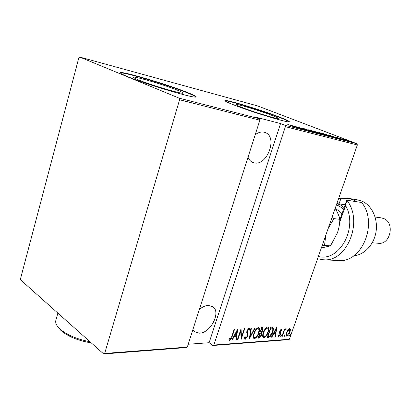 <?xml version="1.0" encoding="UTF-8"?>
<svg xmlns="http://www.w3.org/2000/svg" width="411" height="411" viewBox="0 0 411 411"><rect width="100%" height="100%" fill="white"/><g stroke="black" fill="none" stroke-linecap="round" stroke-linejoin="round"><path stroke-width="0.62" d="M271.902 115.383C259.793 110.641 235.446 103.289 235.909 104.558C235.935 104.903 237.861 105.833 241.689 107.338C253.777 112.136 279.182 119.786 278.268 118.394C278.196 118.003 276.074 116.996 271.902 115.383M177.783 90.322C164.986 85.051 132.856 75.567 133.447 77.314C133.457 77.669 134.978 78.475 138.014 79.729C150.719 85.082 184.375 94.951 183.023 93.009C182.982 92.609 181.236 91.715 177.783 90.322M187.58 92.537C168.114 84.579 119.801 70.276 120.402 72.845C120.408 73.364 122.637 74.55 127.091 76.4C146.337 84.543 198.174 99.745 195.811 96.729C195.728 96.102 192.985 94.705 187.58 92.537M195.631 96.904C195.035 96.179 192.317 94.843 187.473 92.901C168.823 85.277 123.095 71.606 120.485 73.045M279.429 117.048C261.021 109.876 224.396 98.794 224.92 100.659C224.94 101.168 227.797 102.544 233.479 104.784C251.835 112.095 290.916 123.855 289.344 121.702C289.2 121.091 285.897 119.539 279.429 117.048M289.149 121.836C288.388 121.081 285.111 119.591 279.326 117.361C261.802 110.533 227.226 99.965 225.007 100.849M255.21 134.726C258.288 132.409 261.283 131.571 264.196 132.203L265.532 132.655C277.857 137.408 267.088 166.101 254.311 162.9L252.333 162.237C250.402 161.256 248.963 159.576 248.028 157.192M199.335 309.488C202.392 306.883 205.418 305.522 208.418 305.409L212.867 306.729C221.288 312.124 210.643 333.115 199.479 333.172L194.49 331.723L192.846 329.781M289.755 335.186L290.51 334.349L290.49 335.135L289.832 335.993L289.755 335.186M284.181 335.582L284.946 334.739L284.931 335.525L284.263 336.393L284.181 335.582M280.698 335.828L281.468 334.98L281.453 335.772L280.785 336.645L280.698 335.828M276.911 326.755L275.391 336.907L274.969 336.933L275.483 333.691L273.603 333.819L271.846 337.159L271.419 337.19L276.911 326.755M263.302 332.715C264.109 329.976 265.532 328.076 267.566 327.017L268.188 327.182C268.974 328.425 268.943 330.151 268.095 332.36C267.294 335.068 265.881 336.948 263.852 337.991L263.225 337.832C262.454 336.609 262.48 334.903 263.302 332.715M253.952 333.311C254.758 330.536 256.207 328.61 258.293 327.536L258.945 327.711C259.752 328.975 259.731 330.721 258.879 332.946C258.077 335.695 256.634 337.601 254.558 338.664L253.9 338.489C253.109 337.246 253.125 335.52 253.952 333.311M245.192 339.337L244.833 339.245L244.509 337.097L245.105 336.527L245.567 338.238L247.124 336.362L247.309 335.319L246.713 332.258L246.99 330.634L248.999 328.055L249.297 328.137L249.641 329.807L249.025 330.49L248.578 329.165L247.427 330.567L247.54 336.347L245.192 339.337L244.643 339.024M237.686 328.964L236.33 339.702L235.863 339.738L236.325 336.306L234.213 336.45L232.349 339.989L231.871 340.025L237.686 328.964M231.773 336.46L234.193 329.16L234.635 329.134L232.174 336.537C231.835 338.304 231.018 339.609 229.713 340.452L228.896 339.275L229.446 338.417L230.119 339.327L231.773 336.46M237.841 339.594L237.409 339.625L241.036 328.774L241.498 337.107L244.355 328.589L244.781 328.564L241.159 339.358L240.692 331.071L237.841 339.594L237.501 339.358M249.374 338.772L250.895 328.219L251.347 328.194L250.119 336.717L254.697 328.009L255.149 327.983L249.374 338.772M258.005 338.15L261.586 327.618L263.066 327.695L263.014 330.095L261.735 332.365L261.745 334.986L259.254 338.063L258.005 338.15M268.619 337.39L267.207 337.493L270.767 327.105L272.996 327.346C273.562 328.595 273.449 330.213 272.663 332.196C271.912 334.893 270.566 336.624 268.619 337.39L267.325 337.148M281.36 329.077L281.854 330.09L281.365 330.747L281.032 329.997L280.225 331.03L280.538 333.444L280.292 334.585L278.586 336.804L278.293 336.727L277.995 335.859L278.494 335.15L278.894 335.89L279.901 334.652L279.583 332.232L279.829 331.091L281.36 329.077M281.869 336.439L284.443 329.021L284.818 329L284.438 330.095L285.856 328.857L285.506 329.853L284.068 331.374L282.244 336.414L281.869 336.439M287.972 329.879L289.627 328.579L290.038 328.687L290.423 329.72L289.955 332.304C289.359 334.225 288.363 335.52 286.97 336.198L286.529 336.095L286.616 332.525L287.972 329.879M289.416 339.234L288.455 339.656L212.888 345.507L213.869 345.045L289.416 339.234L357.354 144.97L285.393 126.67L284.967 125.278L356.933 143.722L257.594 105.92L79.657 57.037L78.794 57.894L20.55 278.637L20.776 280.03L103.685 353.963L104.661 353.445L179.576 99.755L179.16 98.157L79.657 57.037M213.869 345.045L285.393 126.67M104.661 353.445L187.313 347.09L186.332 347.562L103.685 353.963M179.16 98.157L259.433 118.733L259.86 120.176L187.313 347.09M259.86 120.176L179.576 99.755M343.863 139.314L350.989 141.8L343.863 139.314M345.6 140.439L339.193 137.988L345.6 140.439M336.09 137.176L342.872 139.725L336.07 137.248M333.002 137.197L322.851 133.472L330.896 136.113L333.002 137.197M322.887 134.603L314.05 131.196L322.933 134.495M314.651 132.486L303.786 128.54L312.982 131.828L307.87 129.599L314.651 132.486M303.626 129.65L294.312 126.085L304.494 129.624L297.908 127.02L306.806 130.467L296.608 126.927L303.626 129.65M293.644 126.686L287.731 124.384L293.644 126.686M188.223 344.243L209.132 342.717L280.554 123.547L254.995 116.971L259.433 118.733M280.554 123.547L284.967 125.278M291.091 125.252L302.183 129.28L298.191 127.872L296.161 127.353L297.913 128.181L291.091 125.252M310.978 131.571L301.355 127.913L310.978 131.571M312.91 131.463L310.572 130.266L320.493 133.955L312.91 131.463M321.854 133.775L319.47 132.568L329.324 136.226L321.854 133.775M328.733 134.998L339.445 138.856L333.83 137.053L335.669 137.885L328.733 134.998M343.632 139.853L344.814 140.238L343.632 139.853M346.946 140.706L348.117 141.091L346.946 140.706M352.237 142.067L353.398 142.447L352.237 142.067M209.132 342.717L212.888 345.507M356.933 143.722L357.354 144.97M297.061 127.461L292.843 125.93L297.025 127.574M317.179 132.563L311.014 130.549L318.982 133.508L317.179 132.563M315.864 131.777L318.957 132.902L315.864 131.777M326 134.834L319.933 132.851L327.85 135.789L326 134.834M324.12 133.914L332.689 136.955L324.109 133.955M334.533 137.12L330.459 135.651L334.497 137.228M348.533 140.798L344.469 139.463L348.533 140.798M230.54 339.09L229.266 340.133L229.713 340.452M229.266 338.7L229.836 339.193M237.168 329.951L237.019 331.05M236.453 335.206L236.304 336.29M235.909 339.404L236.33 339.702M233.926 336.121L235.878 335.993L236.325 336.306M233.874 336.213L234.213 336.45M232.015 339.753L232.349 339.989M236.479 335.206L237.039 331.066L234.804 335.314L236.479 335.206M236.705 330.834L237.039 331.066M234.47 335.078L234.804 335.314M240.733 329.684L241.052 336.794L241.498 337.107M241.391 337.03L241.01 338.161M240.348 330.834L240.692 331.071M244.637 336.979L245.352 338.181M249.035 328.055L249.194 329.499L249.641 329.807M248.126 328.857L247.818 328.97M247.098 330.341L247.427 330.567M246.805 331.323L247.278 331.934M246.831 331.626L247.571 332.967M247.119 332.653L247.304 335.227M247.201 336.111L247.54 336.347M246.076 338.006L244.745 339.024M249.713 336.434L250.119 336.717M249.991 336.63L249.564 337.436M258.673 327.577C259.284 328.903 259.202 330.593 258.432 332.643M258.555 332.725L258.879 332.946M256.181 336.886L254.111 338.356L254.558 338.664M254.111 338.356L253.726 338.315M253.417 335.371L253.952 337.154M258.406 328.733L257.497 328.322L256.125 329.129M258.473 332.972C259.161 331.153 259.156 329.75 258.447 328.764L257.944 328.625C256.228 329.463 255.036 331.019 254.363 333.28C253.7 335.063 253.7 336.445 254.358 337.436L254.907 337.58C256.623 336.768 257.81 335.227 258.473 332.972M257.497 328.322L257.944 328.625M254.039 333.059L254.363 333.28M262.773 327.582L262.778 329.067M262.691 329.874L263.014 330.095M261.509 331.816L261.288 332.062L261.735 332.365M261.288 332.062L261.53 333.835M261.417 334.765L261.745 334.986M260.271 336.696L258.812 337.755L259.254 338.063M258.812 337.755L258.123 337.806M260.826 332.946L259.814 332.823M260.153 331.841L260.749 332.042L262.608 330.141L262.598 328.743L261.329 328.368M261.73 328.348L262.177 328.646L261.622 328.677L260.471 332.057M261.298 328.461L261.622 328.677M262.598 328.743L262.177 328.646M260.374 333.121L258.776 337.046L259.372 337.005L261.339 335.011L261.262 333.239L259.927 332.818M259.783 332.92L260.106 333.136M258.452 336.825L258.776 337.046M267.915 327.053L268.219 329.853M267.782 332.145L268.095 332.36M265.393 336.29L263.405 337.688L263.852 337.991M263.405 337.688L263.05 337.657M262.752 334.852L263.266 336.511M267.659 328.194L266.77 327.793L265.496 328.528M267.7 332.381C268.388 330.578 268.388 329.19 267.7 328.219L267.217 328.091C265.542 328.918 264.376 330.449 263.703 332.684C263.045 334.446 263.035 335.818 263.677 336.789L264.196 336.928C265.871 336.121 267.037 334.611 267.7 332.381M266.77 327.793L267.217 328.091M263.389 332.473L263.703 332.684M272.714 327.156L272.996 327.346M272.611 327.12L272.822 329.622M272.349 331.99L272.663 332.196M270.34 335.659L268.172 337.087M272.323 328.271L270.515 327.844M270.792 328.148L267.962 336.404L269.893 336.008L272.272 332.222C272.93 330.572 272.981 329.283 272.426 328.338L270.479 327.942M267.653 336.188L267.962 336.404M276.341 327.839L276.202 328.697M275.576 332.658L275.416 333.645M275.016 336.655L275.391 336.907M273.356 333.506L275.041 333.393L275.483 333.691M273.3 333.614L273.603 333.819M271.543 336.953L271.846 337.159M275.653 332.653L276.274 328.743L274.163 332.751L275.653 332.653M275.971 328.543L276.274 328.743M273.865 332.545L274.163 332.751M281.278 329.093L281.854 330.09M281.407 329.797L281.201 330.074M279.927 330.834L280.225 331.03M279.716 331.451L280.102 331.703M279.675 331.615L280.097 333.151L280.538 333.444M280.097 333.151L280.009 333.742M279.983 334.379L280.292 334.585M279.033 335.854L278.144 336.506L278.586 336.804M278.242 335.515L278.725 335.844M281.103 335.114L281.453 335.772M281.011 335.479L280.605 336.183M284.14 329.894L284.438 330.095M285.655 328.826L285.994 329.047M285.465 328.903L285.08 329.535M285.059 329.555L285.332 329.73M284.253 329.971L283.944 330.465M283.708 331.138L284.068 331.374M281.946 336.213L282.244 336.414M284.582 334.883L284.931 335.525M284.489 335.232L284.093 335.931M289.77 328.584L290.423 329.72M289.981 329.432L289.93 330.382M289.657 332.114L289.955 332.304M287.798 335.099L286.529 335.91L286.97 336.198M286.2 334.194L286.508 334.924L287.284 335.299L289.58 332.335L289.616 329.565L289.308 329.488L286.986 332.509L286.95 335.217M289.616 329.565L288.866 329.201L288.347 329.406M288.866 329.201L289.308 329.488M286.693 332.314L286.986 332.509M290.14 334.503L290.49 335.135M290.048 334.847L289.668 335.525M318.371 256.449C339.193 262.408 358.505 227.673 345.594 205.618L339.635 222.536M337.914 260.502L338.715 260.543C362.04 262.994 378.454 222.829 361.649 202.495L346.797 200.193C363.73 221.02 347.079 262.29 323.565 259.783L317.564 258.755M339.799 220.065L346.797 200.193L345.594 205.618M353.83 255.745C364.341 254.948 374.113 244.566 376.06 231.599C378.074 218.647 371.878 205.469 362.096 201.195L356.923 199.71L348.934 198.446M378.274 243.266L378.593 243.297C390.368 244.828 395.079 222.926 383.853 218.595L381.079 217.825L375.104 217.034M338.664 198.426L340.832 198.76L339.034 203.892M356.794 201.739L353.439 199.833L348.24 198.333L340.832 198.76M328.07 228.706L333.902 218.611L332.227 216.823M322.137 245.675L324.505 245.424L325.866 235.005M335.325 208.644C337.601 212.441 339.096 216.001 339.825 219.325C339.784 223.656 338.983 228.167 337.421 232.867L330.475 245.865L321.587 247.925M339.825 219.325L333.902 218.611M330.475 245.865L324.505 245.424M336.845 203.615L340.709 205.094L344.166 207.653M343.488 209.589C341.433 207.308 339.054 205.788 336.357 205.017M91.329 342.944C78.188 340.678 68.113 336.573 61.1 330.629L58.526 327.711M55.922 320.107L55.829 320.431C55.367 322.399 56.066 324.562 57.93 326.909L59.934 329.021C66.834 334.924 76.852 339.167 89.988 341.747M231.825 336.29L232.174 336.537M270.669 327.834L271.116 328.132M279.86 332.145L280.307 332.442M282.809 333.727L283.107 333.927M340.246 218.796L338.87 216.052M335.643 209.163C338.135 209.954 340.246 211.526 341.978 213.879M265.126 132.486L265.532 132.655M212.502 306.472L212.867 306.729M229.903 339.265L229.456 338.941M254.358 337.436L253.911 337.128M263.677 336.789L263.23 336.486M272.39 328.312L271.943 328.019M281.155 330.033L280.708 329.74M285.424 329.761L284.977 329.468M338.715 260.543L323.565 259.783M378.593 243.297L372.268 242.757M345.178 204.791L336.861 203.573M55.829 320.431L57.864 313.105M59.21 328.63L57.93 326.909"/></g></svg>
